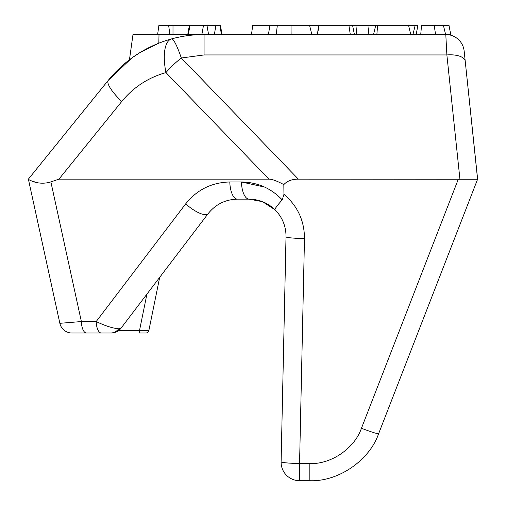 <?xml version="1.0" encoding="UTF-8"?>
<svg xmlns="http://www.w3.org/2000/svg" width="506" height="506" viewBox="0 0 506 506"><rect width="100%" height="100%" fill="white"/><g stroke="black" fill="none" stroke-linecap="round" stroke-linejoin="round"><path stroke-width="0.76" d="M91.137 333.005L71.884 333.005A12.308 12.308 0 0 1 59.86 323.321L28.374 179.149L108.36 80.226C125.115 59.853 146.183 46.071 171.572 38.899C182.211 35.996 193.039 34.541 204.07 34.528L317.37 34.528L319.21 25.3L318.483 25.3L317.629 33.244M134.539 56.052L129.454 59.727L132.996 34.528L187.758 34.528L189.389 25.3L189.984 25.3L188.358 34.528L187.758 34.528M200.692 34.528L200.699 34.579C186.24 34.996 172.28 37.855 158.821 43.149L139.005 53.13M101.143 323.834L96.191 321.55C105.482 325.978 113.009 328.381 118.752 328.78L121.054 328.147L208.067 213.728C215.607 204.31 225.404 199.453 237.459 199.149C225.404 199.453 215.607 204.31 208.067 213.728A18.463 5.92 -142.7 0 1 185.708 203.836C197.017 189.718 211.71 182.432 229.794 181.977L241.438 181.977C257.529 182.274 271.127 188.251 282.234 199.895L283.942 194.336L283.828 184.608C277.06 180.977 272.095 179.156 268.939 179.149L58.949 179.149L50.878 181.913L81.371 321.55A12.308 5.123 90 0 0 86.488 333.005L101.289 333.005A12.308 5.123 90 0 1 96.191 321.55L185.708 203.836M286.016 237.137L281.108 461.833A18.463 18.463 0 0 0 299.565 480.7L309.83 480.7C338.097 481.921 369.544 460.403 378.652 433.617C369.544 460.403 338.097 481.921 309.83 480.7L309.83 463.559C331.025 464.476 354.617 448.341 361.448 428.253A18.463 1.233 21.3 0 0 378.652 433.617L452.313 244.234M286.029 236.239L286.023 236.884A18.463 1.322 1.3 0 0 304.479 238.611L299.565 463.559A18.463 1.322 1.3 0 1 281.899 462.237A18.463 1.322 1.3 0 1 281.108 461.833L286.029 236.074C285.865 225.847 282.196 217.087 275.03 209.781C267.782 202.849 259.135 199.307 249.11 199.149L262.506 201.666L275.068 209.819M318.483 25.3L277.339 25.3L276.225 34.528L270.394 34.528M416.223 34.528L417.848 25.3L377.609 25.3L376.869 34.528L450.719 34.528L448.999 25.3L434.173 25.3L435.584 34.528L420.733 34.528L421.542 25.3L421.081 25.3M377.609 25.3L348.9 25.3L350.291 34.528L376.869 34.528M220.414 25.3L222.039 34.528L220.407 25.3L222.039 34.528L221.495 34.528L219.87 25.3L221.451 34.528M205.056 34.528L204.07 34.528C193.039 34.541 182.211 35.996 171.572 38.899A36.925 4.832 -105.3 0 1 181.319 58L298.376 179.149L477.582 179.263L465.235 61.27L477.626 179.149L378.652 433.617M111.257 333.005C115.279 332.904 118.543 331.285 121.054 328.147A12.308 12.308 0 0 1 111.257 333.005L101.289 333.005M464.16 51.062L465.235 61.27A18.463 8.223 174 0 0 446.874 54.945L445.799 34.528A18.463 18.463 0 0 1 464.16 51.062A18.463 18.463 0 0 0 445.799 34.528M28.374 179.149L28.399 179.263C28.519 179.554 38.266 185.81 50.878 181.913M145.842 333.005L138.834 333.005A3.074 0.689 90 0 0 139.511 330.538L148.859 330.538L159.681 277.358L148.859 330.538A3.074 3.074 0 0 1 145.842 333.005M202.046 221.647L159.681 277.358M264.657 187.081L241.438 181.977A18.463 7.685 -90 0 0 249.11 199.149L237.459 199.149A18.463 7.685 -90 0 1 229.794 181.977M298.376 179.149C291.949 179.168 287.098 180.99 283.828 184.608M286.029 236.074L286.023 236.884M129.454 59.727L134.735 55.919M142.913 50.802L158.587 43.244M158.783 43.168L147.891 48.102M140.466 52.238L132.047 57.804M131.902 57.905L108.36 80.226A36.925 8.722 39 0 0 121.718 101.51L58.949 179.149M35.009 182.008L30.202 180.459M268.939 179.149L165.968 72.579A36.925 12.492 -44 0 1 181.319 58L204.07 54.945L204.07 34.528L188.358 34.528M71.884 333.005A12.308 12.308 0 0 1 59.86 323.321L81.371 321.55L96.191 321.55M121.718 101.51C133.451 87.247 148.201 77.601 165.968 72.579A36.925 14.484 -105.3 0 1 171.572 38.899M278.123 213.241L275.03 209.781C274.676 208.902 277.073 205.607 282.234 199.895M277.339 25.3L252.76 25.3L251.463 34.528M309.545 25.3L311.848 34.528M291.032 25.3L291.108 34.528M286.775 34.528L284.125 34.528M352.593 25.414L354.409 34.528M350.291 34.528L317.37 34.528M348.9 25.3L319.21 25.3M408.551 25.3L410.733 34.528M375.73 25.3L373.554 34.528M434.173 25.3L421.542 25.3M443.395 25.3L445.609 34.528M415.173 25.3L412.959 34.528M408.943 25.3L408.823 26.457M355.914 25.3L356.768 34.528M369.127 25.3L368.115 34.528M220.407 25.3L219.87 25.3M219.825 25.3L189.984 25.3M203.501 25.3L201.869 34.528M206.935 25.3L208.561 34.528L206.954 25.3M215.967 25.3L214.335 34.528M169.921 34.528L168.625 25.3L158.909 25.3L157.613 34.528M168.625 25.3L189.389 25.3M158.821 43.149L159.01 34.528M110.65 333.005A12.308 10.746 -90 0 0 118.752 328.78M281.102 462.237A18.463 18.463 0 0 0 299.565 480.7L299.565 463.559L309.83 463.559M459.916 179.054L446.874 54.945L204.07 54.945M283.942 194.336C297.585 205.936 304.435 220.698 304.479 238.611M361.448 428.253L458.328 179.149M172.995 25.3L172.995 34.528M118.644 330.538L139.511 330.538L146.917 294.138M268.37 34.528L270.002 25.3"/></g></svg>
